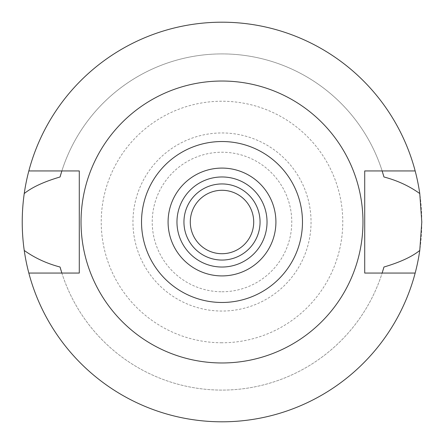 <?xml version="1.0" encoding="UTF-8"?>
<svg xmlns="http://www.w3.org/2000/svg" width="444" height="444" viewBox="0 0 444 444"><rect width="100%" height="100%" fill="white"/><g stroke="black" fill="none" stroke-linecap="round" stroke-linejoin="round"><path stroke-width="0.33" stroke-dasharray="2.22 1.67" d="M222 362.97A140.97 140.97 0 0 0 362.97 222A140.97 140.97 0 0 0 222 81.03A140.97 140.97 0 0 0 81.03 222A140.97 140.97 0 0 0 222 362.97M28.832 273.06A199.8 199.8 0 0 0 222 421.8A199.8 199.8 0 0 1 28.832 273.06L79.287 273.06L79.287 170.94L61.855 170.94A168.087 168.087 0 0 1 382.145 170.94L382.145 170.94A168.087 168.087 0 0 0 61.855 170.94L28.832 170.94A199.8 199.8 0 0 1 222 22.2A199.8 199.8 0 0 0 28.832 170.94M61.111 270.657A168.087 168.087 0 0 0 61.616 272.294M61.855 273.06A168.087 168.087 0 0 0 382.145 273.06A168.087 168.087 0 0 1 61.855 273.06M382.384 272.294A168.087 168.087 0 0 0 382.889 270.657M415.168 170.94A199.8 199.8 0 0 0 222 22.2A199.8 199.8 0 0 1 415.168 170.94L364.713 170.94L364.713 273.06L415.168 273.06A199.8 199.8 0 0 1 222 421.8A199.8 199.8 0 0 0 415.168 273.06M382.889 173.343A168.087 168.087 0 0 0 382.384 171.706M61.616 171.706A168.087 168.087 0 0 0 61.111 173.343M222 421.8A199.8 199.8 0 0 0 421.8 222A199.8 199.8 0 0 0 222 22.2A199.8 199.8 0 0 0 22.2 222A199.8 199.8 0 0 0 222 421.8M222 342.768A120.768 120.768 0 0 1 101.232 222A120.768 120.768 0 0 1 222 101.232A120.768 120.768 0 0 1 342.768 222A120.768 120.768 0 0 1 222 342.768M222 311.05A89.05 89.05 0 0 1 132.95 222A89.05 89.05 0 0 1 222 132.95A89.05 89.05 0 0 1 311.05 222A89.05 89.05 0 0 1 222 311.05M222 291.769A69.769 69.769 0 0 0 291.769 222A69.769 69.769 0 0 0 222 152.231A69.769 69.769 0 0 0 152.231 222A69.769 69.769 0 0 0 222 291.769M222 253.713A31.713 31.713 0 0 1 190.287 222A31.713 31.713 0 0 1 222 190.287A31.713 31.713 0 0 1 253.713 222A31.713 31.713 0 0 1 222 253.713M222 260.056A38.056 38.056 0 0 1 183.944 222A38.056 38.056 0 0 1 222 183.944A38.056 38.056 0 0 1 260.056 222A38.056 38.056 0 0 1 222 260.056M222 267.033A45.033 45.033 0 0 1 176.967 222A45.033 45.033 0 0 1 222 176.967A45.033 45.033 0 0 1 267.033 222A45.033 45.033 0 0 1 222 267.033M222 275.913A53.913 53.913 0 0 1 168.087 222A53.913 53.913 0 0 1 222 168.087A53.913 53.913 0 0 1 275.913 222A53.913 53.913 0 0 1 222 275.913"/><path stroke-width="0.67" d="M222 302.475A80.475 80.475 0 0 1 141.525 222A80.475 80.475 0 0 1 222 141.525A80.475 80.475 0 0 1 302.475 222A80.475 80.475 0 0 1 222 302.475M222 275.913A53.913 53.913 0 0 0 275.913 222A53.913 53.913 0 0 0 222 168.087A53.913 53.913 0 0 0 168.087 222A53.913 53.913 0 0 0 222 275.913M222 362.97A140.97 140.97 0 0 1 81.03 222A140.97 140.97 0 0 1 222 81.03A140.97 140.97 0 0 1 362.97 222A140.97 140.97 0 0 1 222 362.97M415.168 170.94L364.713 170.94L364.713 273.06L415.168 273.06A199.8 199.8 0 0 1 28.832 273.06L79.287 273.06L79.287 170.94L28.832 170.94A199.8 199.8 0 0 1 419.763 193.551C409.257 186.019 397.313 180.497 383.943 176.978L382.145 170.94A168.087 168.087 0 0 1 382.384 171.706M61.111 173.343A168.087 168.087 0 0 0 60.057 176.978C43.962 181.729 32.018 187.251 24.237 193.551C21.562 212.632 21.562 231.596 24.237 250.449C34.743 257.981 46.681 263.503 60.057 267.022L61.855 273.06A168.087 168.087 0 0 1 61.616 272.294M60.057 267.022A168.087 168.087 0 0 0 61.111 270.657M382.889 270.657A168.087 168.087 0 0 0 383.943 267.022L382.145 273.06A168.087 168.087 0 0 0 382.384 272.294M383.943 176.978A168.087 168.087 0 0 0 382.889 173.343M60.057 176.978L61.855 170.94A168.087 168.087 0 0 0 61.616 171.706M28.832 273.06A199.8 199.8 0 0 1 24.237 250.449M383.943 267.022C400.038 262.271 411.982 256.749 419.763 250.449A199.8 199.8 0 0 1 415.168 273.06M419.763 250.449L421.8 222L419.763 193.551M24.237 193.551A199.8 199.8 0 0 1 28.832 170.94M222 190.287A31.713 31.713 0 0 0 190.287 222A31.713 31.713 0 0 0 222 253.713A31.713 31.713 0 0 0 253.713 222A31.713 31.713 0 0 0 222 190.287M222 183.944A38.056 38.056 0 0 0 183.944 222A38.056 38.056 0 0 0 222 260.056A38.056 38.056 0 0 0 260.056 222A38.056 38.056 0 0 0 222 183.944M222 267.033A45.033 45.033 0 0 0 267.033 222A45.033 45.033 0 0 0 222 176.967A45.033 45.033 0 0 0 176.967 222A45.033 45.033 0 0 0 222 267.033"/></g></svg>

